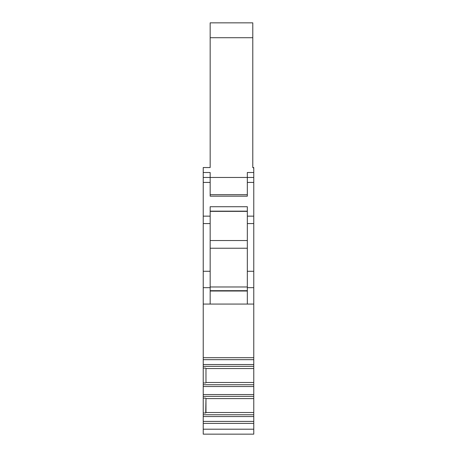 <?xml version="1.0" encoding="UTF-8"?>
<svg xmlns="http://www.w3.org/2000/svg" width="457" height="457" viewBox="0 0 457 457"><rect width="100%" height="100%" fill="white"/><g stroke="black" fill="none" stroke-linecap="round" stroke-linejoin="round"><path stroke-width="0.69" d="M253.772 429.197L253.772 434.15L203.228 434.15L203.228 416.556L253.772 416.556L253.772 429.197L203.228 429.197M210.163 271.275L203.228 271.275L203.228 216.15L210.163 216.15L210.163 304.071L203.228 304.071L203.228 414.762L253.772 414.762L253.772 416.556M253.772 414.762L253.772 287.67L247.328 287.67L247.328 223.582L253.772 223.582L253.772 287.67M203.228 216.15L203.228 167.548L210.163 167.548L210.163 22.85L252.784 22.85L252.784 167.548L253.772 167.548L253.772 223.582M203.228 271.275L203.228 304.071M203.228 414.762L203.228 416.556M253.772 168.542A0.988 0.988 0 0 0 252.784 167.548L253.481 167.839L253.772 168.542M210.163 240.531L247.328 240.531M253.772 172.506L247.328 172.506L247.328 177.459L210.163 177.459L210.163 196.184L247.328 196.184L247.328 182.417L253.772 182.417M253.772 177.459L247.328 177.459L247.328 182.417M247.328 223.582L247.328 206.724L210.163 206.724L210.163 216.15M210.163 304.071L247.328 304.071L247.328 287.67M203.228 172.506L210.163 172.506L210.163 177.459L203.228 177.459M208.181 434.15L253.772 434.15M253.772 421.417L203.228 421.417M203.228 412.985L205.707 412.985L205.97 412.522L253.772 412.522M205.97 412.522L205.97 398.595L253.772 398.595M253.772 368.565L205.97 368.565L205.97 382.492L253.772 382.492M205.707 412.985L205.97 398.595M205.97 382.492L205.97 368.565M203.228 398.133L205.707 398.133M203.228 368.102L205.707 368.102M203.228 382.955L205.707 382.955M203.228 359.67L253.772 359.67M247.328 194.699L210.163 194.699M210.163 211.363L247.328 211.363M210.163 211.157L247.328 211.157M210.163 37.714L252.784 37.714M210.163 248.231L247.328 248.231M210.163 286.967L247.328 286.967M210.163 290.692L247.328 290.692M210.163 291.012L247.328 291.012M253.772 423.399L203.228 423.399M253.772 304.071L247.328 304.071M203.228 357.688L253.772 357.688M203.228 396.356L253.772 396.356M203.228 394.557L253.772 394.557M203.228 386.525L253.772 386.525M203.228 384.731L253.772 384.731M203.228 366.325L253.772 366.325M203.228 364.526L253.772 364.526M210.163 287.67L203.228 287.67M253.772 271.275L247.328 271.275M203.228 223.582L210.163 223.582M247.328 216.15L253.772 216.15M203.228 182.417L210.163 182.417"/></g></svg>
